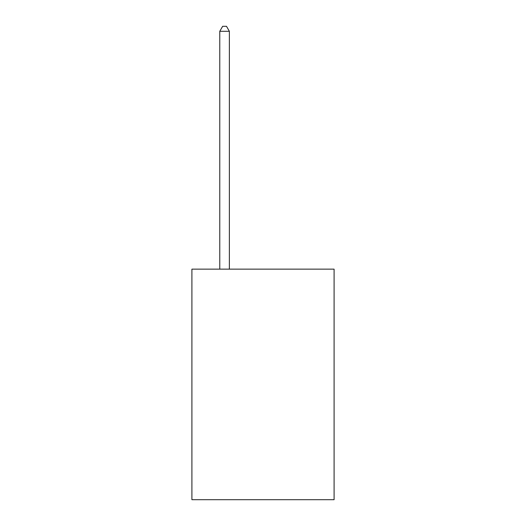 <?xml version="1.0" encoding="UTF-8"?>
<svg xmlns="http://www.w3.org/2000/svg" width="526" height="526" viewBox="0 0 526 526"><rect width="100%" height="100%" fill="white"/><g stroke="black" fill="none" stroke-linecap="round" stroke-linejoin="round"><path stroke-width="0.79" d="M334.089 269.148L334.089 499.7L191.911 499.7L191.911 269.148L334.089 269.148M229.375 269.148L229.375 31.297L219.769 31.297L219.769 269.148M219.769 31.297L222.656 26.3L226.496 26.3L229.375 31.297"/></g></svg>
